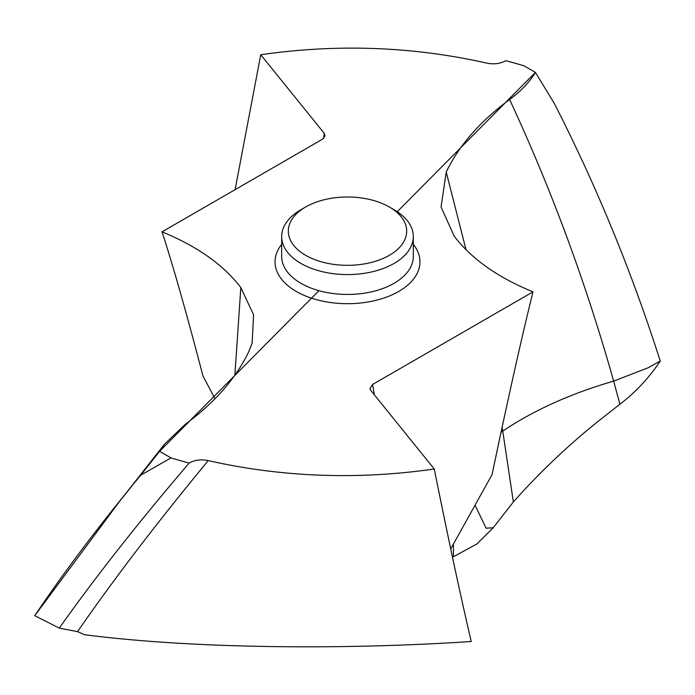 <?xml version="1.0" encoding="UTF-8"?>
<svg xmlns="http://www.w3.org/2000/svg" width="695" height="695" viewBox="0 0 695 695"><rect width="100%" height="100%" fill="white"/><g stroke="black" fill="none" stroke-linecap="round" stroke-linejoin="round"><path stroke-width="1.04" d="M619.914 404.247L605.944 415.202L619.914 404.247C635.638 392.258 649.087 377.845 660.25 361.026C649.095 377.845 635.647 392.249 619.914 404.247L613.668 381.121C570.934 393.509 533.968 410.163 502.763 431.082L513.362 501.955C542.117 469.664 572.975 440.743 605.944 415.202C572.975 440.743 542.117 469.664 513.362 501.955L493.459 527.427L513.362 501.955M453.401 556.773L476.874 543.968L453.401 556.773L453.401 544.063M374.318 394.795L372.598 384.465L369.931 388.687L370.739 390.364L434.253 469.003C450.264 548.242 460.429 595.024 471.227 641.511C336.545 650.372 188.614 648.157 84.712 634.752L77.562 631.642L59.292 628.115C95.215 577.337 138.513 522.31 189.188 463.018A382.702 220.949 180 0 1 170.996 457.909L140.703 475.232C98.803 525.967 63.48 572.793 34.75 615.701L59.292 628.115M34.75 615.701L118.967 502.181L159.589 451.324L164.446 444.253L185.383 424.193C214.885 402.448 236.013 378.262 248.775 351.644L252.146 343.026L253.579 314.809L240.826 287.556C223.434 264.804 197.163 246.239 162.022 231.852C172.986 265.334 186.625 313.367 202.949 375.952L215.007 398.748M235.092 189.674L260.747 54.723C337.631 43.689 412.969 46.487 486.769 63.115C493.963 64.548 500.313 63.749 505.812 60.7A382.702 220.949 180 0 1 524.004 65.817L535.411 72.402C529.399 82.262 520.798 91.306 509.617 99.533C480.115 121.278 458.987 145.464 446.225 172.082L441.064 206.997L454.174 236.17C471.566 258.914 497.837 277.487 532.978 291.865C522.014 335.972 508.375 396.897 492.051 474.659L450.716 548.885M535.411 72.402L554.297 103.407C596.197 185.357 631.52 271.232 660.25 361.026C631.52 271.232 596.197 185.357 554.297 103.407L535.411 72.402L397.253 211.697M493.224 527.748L476.874 543.968L493.224 527.748L486.109 528.183L475.067 505.152M500.939 432.333L502.763 431.082L502.068 427.104M372.598 384.465L532.978 291.865M318.918 290.675L159.589 451.324L170.996 457.909M434.253 469.003C357.369 480.028 282.031 477.23 208.231 460.611C201.037 459.169 194.687 459.977 189.188 463.018M260.747 54.723L324.261 133.362L325.069 135.933L322.402 139.261L162.022 231.852M300.961 263.448A65.825 37.999 180 0 1 281.675 236.578A65.825 37.999 180 0 1 300.952 209.708L305.652 206.997A59.188 34.168 180 0 1 389.348 206.997L394.039 209.708A65.825 37.999 180 0 1 394.048 209.708A65.825 37.999 180 0 1 413.325 236.578A65.825 37.999 180 0 1 372.685 271.684A65.825 37.999 180 0 1 300.961 263.448M394.048 209.708L389.348 206.997A59.188 34.168 180 0 1 389.348 255.317A59.188 34.168 180 0 1 305.652 255.317A59.188 34.168 180 0 1 305.652 206.997M159.589 451.324L140.703 475.232M660.25 361.026L648.383 367.664L613.668 381.121C585.902 282.804 551.213 188.944 509.617 99.533M446.225 172.082L466.015 249.714M281.675 244.371A72.462 41.83 0 0 0 296.261 291.44A72.462 41.83 0 0 0 388.913 296.192A72.462 41.83 0 0 0 413.325 244.371M240.826 287.556L234.884 375.152M323.583 138.435L324.261 133.362M208.231 460.611C157.157 522.44 113.606 579.448 77.562 631.642M281.675 236.578L281.675 256.446A65.825 37.999 0 0 0 300.961 283.317A65.825 37.999 0 0 0 372.685 291.553A65.825 37.999 0 0 0 413.325 256.446L413.325 236.578M118.967 502.181L164.446 444.253"/></g></svg>
